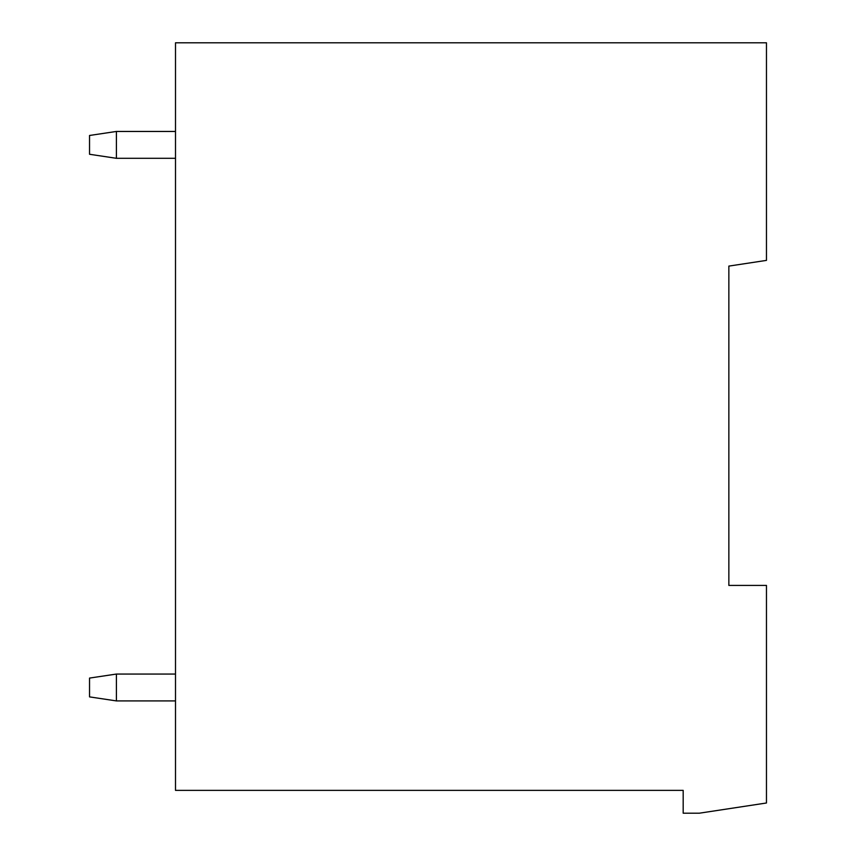 <?xml version="1.0" encoding="UTF-8"?>
<svg xmlns="http://www.w3.org/2000/svg" width="856" height="856" viewBox="0 0 856 856"><rect width="100%" height="100%" fill="white"/><g stroke="black" fill="none" stroke-linecap="round" stroke-linejoin="round"><path stroke-width="1.28" d="M728.852 340.966L728.852 266.098L766.462 260.385L766.462 42.8L175.501 42.8L175.501 790.366L683.184 790.366L683.184 813.2L699.309 813.2L766.462 802.992L766.462 585.408L728.852 585.408L728.852 266.098M175.501 158.306L116.405 158.306L89.538 154.273L89.538 135.473L116.405 131.45L175.501 131.45M116.405 158.306L116.405 131.45M175.501 700.914L116.405 700.914L89.538 696.891L89.538 678.08L116.405 674.057L175.501 674.057M116.405 700.914L116.405 674.057"/></g></svg>
